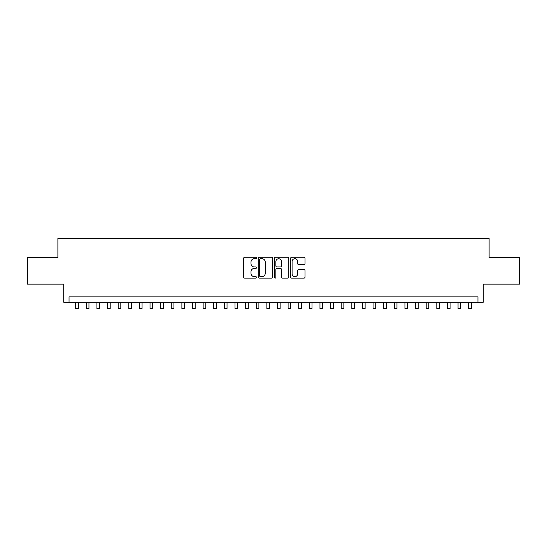 <?xml version="1.0" encoding="UTF-8"?>
<svg xmlns="http://www.w3.org/2000/svg" width="547" height="547" viewBox="0 0 547 547"><rect width="100%" height="100%" fill="white"/><g stroke="black" fill="none" stroke-linecap="round" stroke-linejoin="round"><path stroke-width="0.82" d="M256.509 257.986A0.732 0.732 0 0 0 255.777 257.261L244.7 257.261A1.039 1.039 0 0 0 243.654 258.3L243.654 277.069A1.039 1.039 0 0 0 244.7 278.108L255.777 278.108A0.732 0.732 0 0 0 256.509 277.384A0.732 0.732 0 0 0 255.777 276.652L254.341 276.652A3.337 3.337 0 0 1 251.005 273.315L251.005 271.75A3.337 3.337 0 0 1 254.341 268.413L255.777 268.413A0.732 0.732 0 0 0 256.509 267.688A0.732 0.732 0 0 0 255.777 266.957L254.341 266.957A3.337 3.337 0 0 1 251.005 263.62L251.005 262.054A3.337 3.337 0 0 1 254.341 258.717L255.777 258.717A0.732 0.732 0 0 0 256.509 257.986M303.968 264.611A1.039 1.039 0 0 0 305.014 263.565L305.014 258.3A1.039 1.039 0 0 0 303.968 257.261L291.667 257.261A1.039 1.039 0 0 0 290.621 258.3L290.621 277.069A1.039 1.039 0 0 0 291.667 278.108L303.968 278.108A1.039 1.039 0 0 0 305.014 277.069L305.014 270.71A1.039 1.039 0 0 0 303.968 269.664L298.703 269.664A1.039 1.039 0 0 0 297.664 270.71L297.664 273.862A2.79 2.79 0 0 1 294.874 276.652A2.79 2.79 0 0 1 292.084 273.862L292.084 261.507A2.79 2.79 0 0 1 294.874 258.717A2.79 2.79 0 0 1 297.664 261.507L297.664 263.565A1.039 1.039 0 0 0 298.703 264.611L303.968 264.611M477.962 302.204L483.274 302.204L483.274 284.146L519.65 284.146L519.65 257.596L489.114 257.596L489.114 238.478L57.886 238.478L57.886 257.596L27.35 257.596L27.35 284.146L63.725 284.146L63.725 302.204L477.962 302.204L477.962 296.891L69.038 296.891L69.038 302.204M272.591 258.3A1.039 1.039 0 0 0 271.544 257.261L259.244 257.261A1.039 1.039 0 0 0 258.198 258.3L258.198 277.069A1.039 1.039 0 0 0 259.244 278.108L271.544 278.108A1.039 1.039 0 0 0 272.591 277.069L272.591 258.3M275.456 257.261L287.756 257.261A1.039 1.039 0 0 1 288.802 258.3L288.802 277.069A1.039 1.039 0 0 1 287.756 278.108L282.491 278.108A1.039 1.039 0 0 1 281.452 277.069L281.452 269.459A1.039 1.039 0 0 0 280.406 268.413L276.912 268.413A1.039 1.039 0 0 0 275.873 269.459L275.873 277.384A0.732 0.732 0 0 1 275.141 278.108A0.732 0.732 0 0 1 274.409 277.384L274.409 258.3A1.039 1.039 0 0 1 275.456 257.261M260.393 258.717A0.732 0.732 0 0 0 259.661 259.449L259.661 275.92A0.732 0.732 0 0 0 260.393 276.652L261.904 276.652A3.337 3.337 0 0 0 265.24 273.315L265.24 262.054A3.337 3.337 0 0 0 261.904 258.717L260.393 258.717M281.452 261.562A2.79 2.79 0 0 0 278.662 258.772A2.79 2.79 0 0 0 275.873 261.562L275.873 265.91A1.039 1.039 0 0 0 276.912 266.957L280.406 266.957A1.039 1.039 0 0 0 281.452 265.91L281.452 261.562M75.677 302.204L75.677 308.522L78.33 308.522L78.33 302.204M86.296 302.204L86.296 308.522L88.956 308.522L88.956 302.204M96.922 302.204L96.922 308.522L99.575 308.522L99.575 302.204M107.54 302.204L107.54 308.522L110.2 308.522L110.2 302.204M118.166 302.204L118.166 308.522L120.819 308.522L120.819 302.204M128.784 302.204L128.784 308.522L131.437 308.522L131.437 302.204M139.403 302.204L139.403 308.522L142.063 308.522L142.063 302.204M150.028 302.204L150.028 308.522L152.681 308.522L152.681 302.204M160.647 302.204L160.647 308.522L163.3 308.522L163.3 302.204M171.273 302.204L171.273 308.522L173.925 308.522L173.925 302.204M181.891 302.204L181.891 308.522L184.544 308.522L184.544 302.204M192.51 302.204L192.51 308.522L195.17 308.522L195.17 302.204M203.135 302.204L203.135 308.522L205.788 308.522L205.788 302.204M213.754 302.204L213.754 308.522L216.407 308.522L216.407 302.204M224.379 302.204L224.379 308.522L227.032 308.522L227.032 302.204M234.998 302.204L234.998 308.522L237.651 308.522L237.651 302.204M245.617 302.204L245.617 308.522L248.276 308.522L248.276 302.204M256.242 302.204L256.242 308.522L258.895 308.522L258.895 302.204M266.861 302.204L266.861 308.522L269.514 308.522L269.514 302.204M277.486 302.204L277.486 308.522L280.139 308.522L280.139 302.204M288.105 302.204L288.105 308.522L290.758 308.522L290.758 302.204M298.724 302.204L298.724 308.522L301.383 308.522L301.383 302.204M309.349 302.204L309.349 308.522L312.002 308.522L312.002 302.204M319.968 302.204L319.968 308.522L322.621 308.522L322.621 302.204M330.593 302.204L330.593 308.522L333.246 308.522L333.246 302.204M341.212 302.204L341.212 308.522L343.865 308.522L343.865 302.204M351.83 302.204L351.83 308.522L354.49 308.522L354.49 302.204M362.456 302.204L362.456 308.522L365.109 308.522L365.109 302.204M373.075 302.204L373.075 308.522L375.727 308.522L375.727 302.204M383.7 302.204L383.7 308.522L386.353 308.522L386.353 302.204M394.319 302.204L394.319 308.522L396.972 308.522L396.972 302.204M404.937 302.204L404.937 308.522L407.597 308.522L407.597 302.204M415.563 302.204L415.563 308.522L418.216 308.522L418.216 302.204M426.181 302.204L426.181 308.522L428.834 308.522L428.834 302.204M436.8 302.204L436.8 308.522L439.46 308.522L439.46 302.204M447.425 302.204L447.425 308.522L450.078 308.522L450.078 302.204M458.044 302.204L458.044 308.522L460.704 308.522L460.704 302.204M468.67 302.204L468.67 308.522L471.323 308.522L471.323 302.204"/></g></svg>
